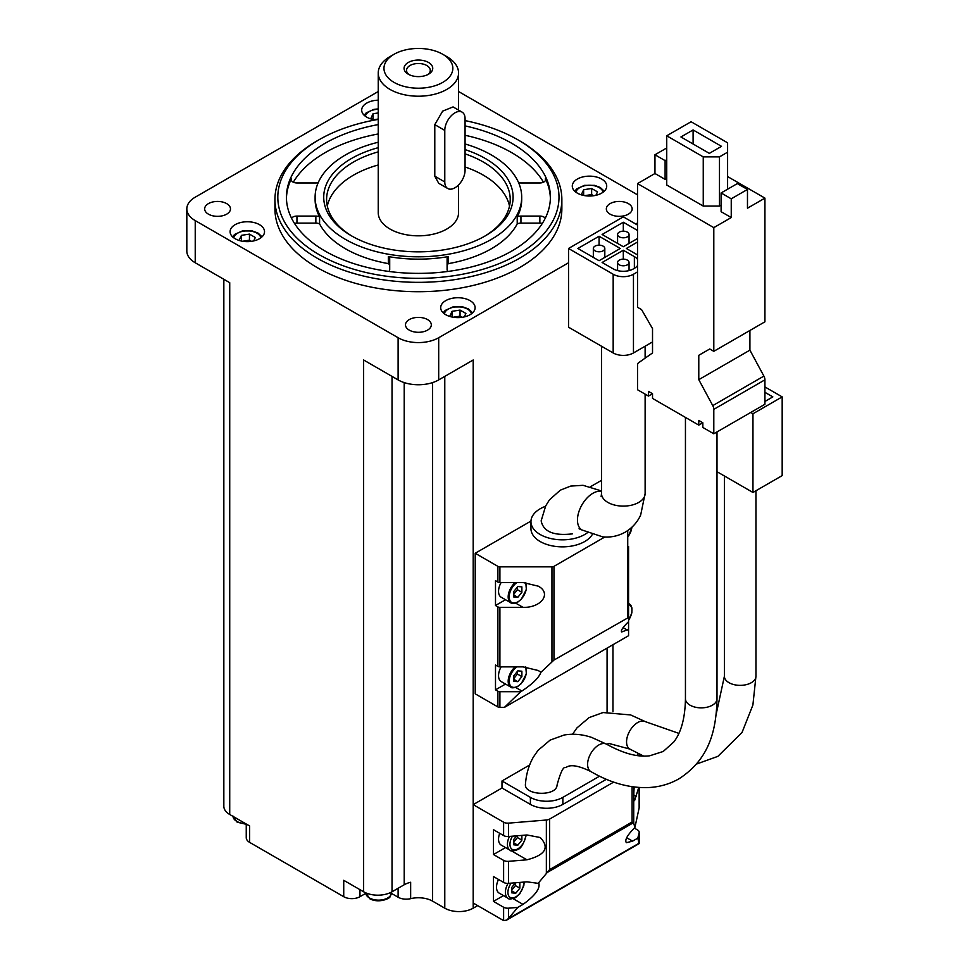 <?xml version="1.0" encoding="UTF-8"?>
<svg xmlns="http://www.w3.org/2000/svg" width="969" height="969" viewBox="0 0 969 969"><rect width="100%" height="100%" fill="white"/><g stroke="black" fill="none" stroke-linecap="round" stroke-linejoin="round"><path stroke-width="1.45" d="M637.517 183.589L637.517 307.282L641.575 309.62L652.525 328.6L652.525 352.958L638.559 362.769A5.741 3.319 -120 0 0 637.517 365.313L637.517 389.744L648.467 396.067L652.525 393.729L652.525 398.416L698.782 425.112L702.84 422.775L702.84 427.462L713.802 433.785L713.802 409.354A5.741 3.319 -120 0 0 712.76 405.611L698.782 379.666L698.782 355.308L709.744 348.985L713.802 351.323L713.802 227.63L637.517 183.589L654.959 173.512L665.109 179.374L666.733 178.429M713.802 227.63L731.244 217.553L721.106 211.702L721.106 192.952L731.244 198.815L747.474 189.44L747.474 208.19L764.929 198.112L727.598 176.564M666.733 135.793L703.252 156.881L719.482 156.881L727.598 152.194L727.598 142.818L691.079 121.743L666.733 135.793L666.733 184.994L703.252 206.07L719.482 206.07L721.106 205.137M599.072 260.722L620.269 248.476L599.072 236.242L577.863 248.476L599.072 260.722M637.517 230.44L623.309 222.24L602.112 234.486L623.309 246.72L637.517 238.519M637.517 225.05L623.309 216.85L568.537 248.476L613.171 274.251A14.341 8.285 0 0 0 633.46 274.251L637.517 271.901M637.517 242.032L626.362 248.476L637.42 254.859A14.341 8.285 0 0 0 637.517 254.92M637.517 259.353A14.341 8.285 0 0 0 634.368 256.615L623.309 250.232L602.112 262.478L613.171 268.861A14.341 8.285 0 0 0 633.46 268.861L634.368 268.328A14.341 8.285 0 0 0 637.517 265.603M508.483 908.183L517.785 907.42L508.483 918.418L508.483 908.183A5.741 3.319 180 0 1 503.614 907.25L493.475 901.388L493.475 876.557L503.614 882.42A5.741 3.319 0 0 0 508.483 883.353L508.483 861.332L526.942 859.806C545.377 855.046 549.811 847.621 540.254 837.519L526.942 834.975L508.483 836.501L508.483 823.141L546.359 820.016A5.741 3.319 0 0 0 549.605 819.084L613.656 782.104M509.5 836.417A12.912 7.449 -60 0 0 510.094 850.225C510.627 851.388 513.073 851.194 517.446 849.68C520.837 848.723 523.757 843.926 526.179 835.278L524.193 841.395M530.964 521.08L475.21 553.263L475.21 693.828L497.884 706.922A2.871 1.659 0 0 0 499.907 707.406L499.907 691.709A2.871 1.659 180 0 1 497.884 691.224L495.498 689.843L495.498 665.013L497.884 666.393A2.871 1.659 0 0 0 499.907 666.878L499.907 607.369A2.871 1.659 180 0 1 497.884 606.885L495.498 605.504L495.498 580.673L497.884 582.054A2.871 1.659 0 0 0 499.907 582.539L499.907 566.841L551.955 566.841A2.871 1.659 0 0 0 553.977 566.356L604.801 537.02M499.907 691.709L520.716 691.709L504.377 707.406L499.907 707.406M475.21 553.263L497.884 566.356A2.871 1.659 0 0 0 499.907 566.841M628.566 592.592L628.566 546.455M504.377 707.406L628.566 635.7L628.566 551.603M628.566 605.964L628.566 617.459L553.977 660.059L553.977 566.356M529.619 765.025L501.99 780.978L501.99 788.003L473.187 804.633L503.614 822.209A5.741 3.319 0 0 0 508.483 823.141M378.237 91.522L195.229 197.179A28.695 16.57 0 0 0 186.823 208.892A28.695 16.57 0 0 0 195.229 220.605L398.114 337.733A28.695 16.57 0 0 0 438.691 337.733L568.537 262.769M635.688 223.996L637.517 222.943M398.114 888.27L398.114 897.233A11.483 6.626 0 0 0 410.65 898.663A20.083 11.592 0 0 1 432.61 901.158L444.783 908.183A20.083 11.592 0 0 0 473.187 908.183L473.187 359.996L438.691 379.909A28.695 16.57 0 0 1 398.114 379.909L363.629 359.996L363.629 891.783A20.083 11.592 0 0 0 392.033 891.783L392.033 376.396M601.507 480.345L590.569 486.668M508.483 861.332A5.741 3.319 180 0 1 503.614 860.387L493.475 854.537L493.475 829.706L503.614 835.557A5.741 3.319 0 0 0 508.483 836.501M506.751 920.041L639.08 843.648L637.808 838.124L632.575 841.14L626.386 842.715C624.496 840.135 627.331 835.06 634.901 827.49L639.14 807.916A5.741 3.319 0 0 0 639.201 807.443A5.741 3.319 0 0 0 639.14 806.983M634.198 786.985C633.581 794.98 633.714 799.522 634.598 800.6L638.765 787.434M637.202 755.554L637.747 753.337M634.901 827.49L633.726 823.202L633.726 786.925M501.99 788.003L530.394 804.403A22.953 13.251 0 0 0 562.856 804.403L606.352 779.294M639.201 843.393L639.201 832.286A5.741 3.319 180 0 0 637.517 829.936L634.283 828.071M473.187 903.035L503.02 920.259A5.741 3.319 -120 0 0 503.614 920.55L506.605 920.138L508.483 918.418M508.483 883.353L526.942 881.826L538.146 883.34L549.605 869.617L549.605 819.084M632.103 786.695L632.103 821.978L633.726 823.202M473.187 908.183L477.644 905.603M446.806 56.614L442.748 54.276A34.436 19.877 180 0 1 442.748 82.389A34.436 19.877 180 0 1 394.056 82.389A34.436 19.877 180 0 1 394.056 54.276A34.436 19.877 180 0 1 442.748 54.276L446.806 56.614A40.165 23.195 180 0 1 458.567 73.014A40.165 23.195 180 0 1 418.402 96.21A40.165 23.195 180 0 1 378.237 73.014L378.237 212.635A40.165 23.195 0 0 0 389.998 229.035A40.165 23.195 0 0 0 433.773 234.062A40.165 23.195 0 0 0 458.567 212.635L458.567 184.909M378.237 73.014A40.165 23.195 180 0 1 389.998 56.614L394.056 54.276M462.092 112.125L453.056 106.917L442.651 111.132L434.79 124.638L434.79 176.176L438.715 183.298L447.751 188.519A14.341 8.285 120 0 0 458.809 184.667A14.341 8.285 120 0 0 465.072 170.241L465.072 118.69A14.341 8.285 120 0 0 462.092 112.125A14.341 8.285 120 0 0 451.045 115.977A14.341 8.285 120 0 0 444.783 130.415L444.783 181.954A14.341 8.285 120 0 0 447.751 188.519M637.517 194.83L458.567 91.522M246.247 824.025L246.247 837.676A11.483 6.626 0 0 0 249.614 842.364L343.729 896.7A11.483 6.626 0 0 0 359.959 896.7L365.713 893.382M343.729 896.7L343.729 880.3L363.629 891.783M223.839 279.29L223.839 806.281A20.083 11.592 0 0 0 229.726 814.481L229.726 282.682L195.229 262.769A28.695 16.57 0 0 1 186.823 251.056L186.823 208.892M229.726 814.481L249.614 825.963L249.614 842.364M388.799 271.429A5.741 3.319 0 0 0 389.708 269.648L389.708 258.723A5.741 3.319 0 0 0 388.339 256.567L388.339 263.604A5.741 3.319 180 0 1 389.708 265.748M388.339 263.604A103.295 59.63 180 0 1 319.588 223.9A5.741 3.319 180 0 0 315.858 223.112L296.95 223.112A5.741 3.319 180 0 0 294.503 223.427M465.072 135.272A131.978 76.2 180 0 1 511.729 152.666A131.978 76.2 180 0 1 543.476 182.22M293.328 182.22A131.978 76.2 180 0 1 378.237 133.964M398.114 897.233L391.452 893.382M427.535 319.576A12.912 7.449 180 0 1 431.314 324.845A12.912 7.449 180 0 1 418.402 332.306A12.912 7.449 180 0 1 405.49 324.845A12.912 7.449 180 0 1 413.46 317.965A12.912 7.449 180 0 1 427.535 319.576M226.685 203.623A12.912 7.449 180 0 1 230.477 208.892A12.912 7.449 180 0 1 217.565 216.341A12.912 7.449 180 0 1 204.653 208.892A12.912 7.449 180 0 1 212.623 202A12.912 7.449 180 0 1 226.685 203.623M628.372 203.623A12.912 7.449 180 0 1 632.163 208.892A12.912 7.449 180 0 1 619.252 216.341A12.912 7.449 180 0 1 606.34 208.892A12.912 7.449 180 0 1 614.31 202A12.912 7.449 180 0 1 628.372 203.623M375.584 119.865A17.212 9.944 180 0 1 361.691 110.115A17.212 9.944 180 0 1 378.237 100.182M601.664 179.059A17.212 9.944 180 0 1 606.715 186.084A17.212 9.944 180 0 1 589.503 196.029A17.212 9.944 180 0 1 572.279 186.084A17.212 9.944 180 0 1 582.914 176.903A17.212 9.944 180 0 1 601.664 179.059M259.486 224.663A17.212 9.944 180 0 1 264.525 231.7A17.212 9.944 180 0 1 247.313 241.632A17.212 9.944 180 0 1 230.089 231.7A17.212 9.944 180 0 1 240.724 222.519A17.212 9.944 180 0 1 259.486 224.663M470.074 300.644A17.212 9.944 180 0 1 475.113 307.67A17.212 9.944 180 0 1 457.901 317.614A17.212 9.944 180 0 1 440.689 307.67A17.212 9.944 180 0 1 451.312 298.488A17.212 9.944 180 0 1 470.074 300.644M274.942 199.517L274.942 208.892A143.46 82.825 0 0 0 316.96 267.456A143.46 82.825 0 0 0 473.308 285.407A143.46 82.825 0 0 0 561.863 208.892L561.863 199.517A143.46 82.825 180 0 1 418.402 282.342A143.46 82.825 180 0 1 274.942 199.517A143.46 82.825 180 0 1 316.96 140.953L318.995 139.778A140.59 81.166 180 0 1 378.237 119.393M410.65 898.663L410.65 882.262A20.083 11.592 0 0 0 404.206 884.758L392.033 891.783M465.072 143.969A103.295 59.63 180 0 1 491.44 155.004A103.295 59.63 180 0 1 521.697 197.179A103.295 59.63 180 0 1 418.402 256.809A103.295 59.63 180 0 1 315.107 197.179A103.295 59.63 180 0 1 378.237 142.237M465.072 149.614A94.683 54.664 180 0 1 485.36 158.528A94.683 54.664 180 0 1 485.36 235.83A94.683 54.664 180 0 1 351.456 235.83A94.683 54.664 180 0 1 378.237 147.676M545.244 218.243A5.741 3.319 0 0 0 539.866 216.087L520.947 216.087A5.741 3.319 0 0 0 517.216 216.874L517.216 223.9A103.295 59.63 180 0 1 448.465 263.604L448.465 256.567A5.741 3.319 0 0 0 447.097 258.723L447.097 269.648A5.741 3.319 0 0 0 448.005 271.429M517.216 216.874A103.295 59.63 0 0 0 521.697 199.517L521.697 197.179M315.107 197.179L315.107 199.517A103.295 59.63 0 0 0 319.588 216.874L319.588 223.9M388.339 256.567A103.295 59.63 0 0 0 448.465 256.567M539.866 216.087L539.866 223.112A5.741 3.319 180 0 1 542.301 223.427M539.866 223.112L520.947 223.112A5.741 3.319 180 0 0 517.216 223.9M447.097 265.748A5.741 3.319 180 0 1 448.465 263.604M465.072 125.897A131.978 76.2 180 0 1 511.729 143.291A131.978 76.2 180 0 1 550.392 197.179A131.978 76.2 180 0 1 418.402 273.379A131.978 76.2 180 0 1 286.424 197.179A131.978 76.2 180 0 1 378.237 124.589M318.22 182.656A5.741 3.319 0 0 1 315.858 182.959L296.95 182.959A5.741 3.319 0 0 1 291.209 179.64A5.741 3.319 0 0 1 291.427 178.732A131.978 76.2 0 0 0 286.436 198.342M550.368 198.342A131.978 76.2 0 0 0 545.377 178.732L545.377 180.549M465.072 120.604A140.59 81.166 180 0 1 517.821 139.778L517.821 139.778A140.59 81.166 180 0 1 517.809 254.568A140.59 81.166 180 0 1 318.995 254.568A140.59 81.166 180 0 1 318.995 139.778M519.844 140.953L517.821 139.778L519.844 140.953A143.46 82.825 180 0 1 561.863 199.517M465.072 153.865A91.813 53.004 180 0 1 483.325 162.041A91.813 53.004 180 0 1 510.215 199.517A91.813 53.004 180 0 1 484.33 236.412M352.486 236.412A91.813 53.004 180 0 1 326.589 199.517A91.813 53.004 180 0 1 378.237 151.854M465.072 166.983A91.813 53.004 180 0 1 483.325 175.159A91.813 53.004 180 0 1 509.512 206.082M327.292 206.082A91.813 53.004 180 0 1 378.237 164.972M464.308 316.899L465.907 313.459L460.045 310.08L452.051 311.315L449.907 315.93L451.615 316.924M253.721 240.918L255.307 237.49L249.457 234.11L241.451 235.346L239.307 239.961L241.015 240.942M595.899 195.314L597.498 191.874L591.635 188.495L583.641 189.73L581.497 194.345L583.205 195.338M378.237 112.949L373.041 113.761L370.897 118.375L372.605 119.357M462.031 317.323L460.045 316.173L460.045 310.08M452.051 317.02L452.051 311.315M460.045 316.173L453.189 317.226M373.041 119.453L373.041 113.761M378.237 119.042L374.191 119.671M593.634 195.738L591.635 194.587L591.635 188.495M583.641 195.435L583.641 189.73M591.635 194.587L584.791 195.641M251.443 241.342L249.457 240.191L249.457 234.11M241.451 241.039L241.451 235.346M249.457 240.191L242.601 241.257M518.585 182.656A5.741 3.319 0 0 0 520.947 182.959L539.866 182.959A5.741 3.319 0 0 0 545.595 179.64A5.741 3.319 0 0 0 545.377 178.732M319.588 216.874A5.741 3.319 0 0 0 315.858 216.087L296.95 216.087A5.741 3.319 0 0 0 291.56 218.243M428.552 62.476A14.341 8.285 180 0 1 428.552 74.189A14.341 8.285 180 0 1 408.264 74.189A14.341 8.285 180 0 1 408.264 62.476A14.341 8.285 180 0 1 428.552 62.476M409.221 74.698A11.858 6.844 180 0 1 406.544 70.362A11.858 6.844 180 0 1 413.86 64.027A11.858 6.844 180 0 1 426.796 65.517A11.858 6.844 180 0 1 430.26 70.362A11.858 6.844 180 0 1 427.583 74.698M639.201 832.286A5.741 3.319 180 0 1 639.14 832.746L637.808 838.124M538.146 883.34L538.885 883.583C540.108 888.864 534.815 895.804 523.018 904.392L517.785 907.42M501.99 780.978L530.394 797.378A22.953 13.251 0 0 0 562.856 797.378L599.545 776.193M525.477 783.957C523.478 795.537 556.654 796.821 557.054 785.108C560.518 772.208 563.401 766.358 565.702 767.557C566.986 767.375 570.62 761.61 590.872 771.566C609.562 782.431 628.009 787.785 646.214 787.627C658.084 787.397 668.998 784.466 678.942 778.834C709.09 759.381 716.333 730.917 716.999 698.746A15.783 9.109 0 0 1 707.261 707.164A15.783 9.109 0 0 1 690.061 705.19A15.783 9.109 0 0 1 685.446 698.746L685.446 417.409M493.475 854.537L505.515 847.584M499.725 833.316A12.912 7.449 120 0 0 501.215 845.101L510.094 850.225M493.475 901.388L503.48 895.61M508.047 883.377A12.912 7.449 -60 0 0 508.059 898.251L499.192 893.127A12.912 7.449 -60 0 1 498.514 879.477M553.977 660.059L540.884 672.329L538.279 670.512L523.066 666.878L499.907 666.878M499.907 607.369L523.066 607.369C541.465 607.854 551.882 593.343 538.279 586.172L523.066 582.539L499.907 582.539M545.499 506.315A31.505 18.193 0 0 0 530.951 521.637L530.951 528.662A31.505 18.193 0 0 0 550.392 545.474A31.505 18.193 0 0 0 584.731 541.526A31.505 18.193 0 0 0 592.204 534.634M530.951 521.637A31.505 18.193 0 0 0 550.392 538.449A31.505 18.193 0 0 0 584.731 534.5A31.505 18.193 0 0 0 587.396 532.756M601.507 490.956L583.035 485.312L570.705 486.087L560.336 490.157L549.484 499.81L545.692 505.915L541.162 520.837C543.343 531.69 553.735 536.027 572.34 533.871M540.884 672.329C539.043 677.573 532.72 683.811 521.891 691.03L520.716 691.709M628.566 629.438L621.674 631.958C620.56 630.662 622.849 627.234 628.566 621.698M495.498 605.504L505.515 599.726M517.313 602.173A12.912 7.449 -60 0 1 510.857 602.803L501.215 597.243A12.912 7.449 -60 0 1 501.106 582.539M495.498 689.843L505.515 684.066M517.313 686.512A12.912 7.449 -60 0 1 510.857 687.142L501.215 681.582A12.912 7.449 -60 0 1 501.106 666.878M517.821 586.511L513.764 591.562L513.764 596.965L517.821 597.328L521.879 592.277L521.879 586.875L517.821 586.511M513.764 594.251L517.41 589.709L517.41 587.02M517.41 589.709L521.879 592.277M513.764 594.99L517.821 597.328M517.821 670.851L513.764 675.89L513.764 681.304L517.821 681.667L521.879 676.616L521.879 671.214L517.821 670.851M513.764 678.591L517.41 674.049L517.41 671.347M517.41 674.049L521.879 676.616M513.764 679.33L517.821 681.667M516.647 835.823L513.764 839.42L513.764 844.823L517.821 845.186L521.879 840.135L521.879 835.399M515.484 882.771L511.729 887.447L511.729 892.849L515.787 893.212L519.844 888.161L519.844 882.759L517.858 882.577M513.764 842.109L517.41 837.567L517.41 835.762M517.41 837.567L521.879 840.135M513.764 842.848L517.821 845.186M511.729 890.136L515.387 885.593L515.387 882.892M515.387 885.593L519.844 888.161M511.729 890.874L515.787 893.212M568.537 248.476L568.537 327.195L613.171 352.958A14.341 8.285 0 0 0 633.46 352.958L652.525 341.948M623.309 231.167L623.309 222.24M619.252 236.824A5.741 3.319 0 0 0 625.514 237.55A5.741 3.319 0 0 0 629.051 234.486A5.741 3.319 0 0 0 623.309 231.167A5.741 3.319 0 0 0 617.58 234.486A5.741 3.319 0 0 0 619.252 236.824M599.072 245.169L599.072 236.242M595.014 250.826A5.741 3.319 0 0 0 601.264 251.54A5.741 3.319 0 0 0 604.813 248.488A5.741 3.319 0 0 0 599.072 245.169A5.741 3.319 0 0 0 593.331 248.488A5.741 3.319 0 0 0 595.014 250.826M623.309 250.232L623.309 259.159M619.252 264.816A5.741 3.319 0 0 0 625.514 265.53A5.741 3.319 0 0 0 629.051 262.478A5.741 3.319 0 0 0 623.309 259.159A5.741 3.319 0 0 0 617.58 262.478A5.741 3.319 0 0 0 619.252 264.816M750.721 412.467L752.961 413.751L782.177 396.89L764.929 386.934M782.177 396.89L782.177 475.609L752.961 492.47L716.999 471.709M752.961 413.751L752.961 492.47M764.929 401.457L772.838 396.89L764.929 392.324M666.733 147.978L654.959 154.774L654.959 173.512M648.467 396.067L648.467 391.379L652.525 393.729M698.782 425.112L698.782 420.437L702.84 422.775M713.802 433.785L764.929 404.267L764.929 379.836A5.741 3.319 -120 0 0 763.887 376.093L749.909 350.148L749.909 330.477M698.782 379.666L749.909 350.148M698.782 355.308L709.744 348.985M713.802 351.323L764.929 321.805L764.929 198.112M731.244 198.815L731.244 217.553M747.474 189.44L737.336 183.589L721.106 192.952M654.959 154.774L665.109 160.624L666.733 159.691M665.109 160.624L665.109 179.374M727.598 152.194L727.598 189.209M703.252 156.881L703.252 206.07M719.482 156.881L719.482 206.07M693.101 129.943L680.928 136.968L709.332 153.368L721.505 146.343L693.101 129.943L693.101 143.993M724.4 475.985L724.4 676.253A15.783 9.109 0 0 0 729.015 682.697A15.783 9.109 0 0 0 746.215 684.671A15.783 9.109 0 0 0 755.953 676.253L755.953 490.738M601.507 346.236L601.507 493.524A21.802 12.585 0 0 0 607.89 502.426A21.802 12.585 0 0 0 631.655 505.152A21.802 12.585 0 0 0 645.124 493.524L645.124 394.129M511.184 850.709L526.942 859.806M497.884 666.393L497.884 606.885M497.884 582.054L497.884 566.356M607.078 711.973L607.078 648.104M438.691 337.733L438.691 379.909M503.614 882.42L503.614 860.387M503.614 835.557L503.614 822.209M639.14 807.916L639.14 787.458M639.14 755.784L639.14 754.015M503.614 920.55L503.614 907.25M546.359 873.638L546.359 820.016M398.114 337.733L398.114 379.909M195.229 220.605L195.229 262.769M404.206 884.758L404.206 382.585M432.61 901.158L432.61 382.585M444.783 908.183L444.783 376.396M291.427 178.732L291.427 180.549M444.359 313.811A13.627 7.873 180 0 1 453.407 307.27A13.627 7.873 180 0 1 467.542 309.135A13.627 7.873 180 0 1 471.443 313.811M233.771 237.829A13.627 7.873 180 0 1 242.819 231.3A13.627 7.873 180 0 1 256.942 233.166A13.627 7.873 180 0 1 260.855 237.829M575.961 192.225A13.627 7.873 180 0 1 585.01 185.685A13.627 7.873 180 0 1 599.133 187.55A13.627 7.873 180 0 1 603.033 192.225M365.361 116.244A13.627 7.873 180 0 1 378.237 109.279M520.947 216.087L520.947 223.112M315.858 216.087L315.858 223.112M296.95 216.087L296.95 223.112M359.959 889.675L359.959 896.7M365.676 892.812A12.912 7.449 0 0 0 369.455 897.96A12.912 7.449 0 0 0 383.518 899.571A12.912 7.449 0 0 0 391.488 892.691L389.817 896.809C391.428 897.33 379.812 904.065 369.819 898.784L365.664 892.691M233.008 816.37A12.912 7.449 0 0 0 236.775 821.361A12.912 7.449 0 0 0 245.423 823.541M444.783 130.415L434.79 124.638M444.783 181.954L434.79 176.176M639.14 842.982L639.14 832.746M632.103 821.978L549.605 869.617M633.411 822.742L547.582 872.294M639.177 843.163L508.168 918.794M530.394 797.378L530.394 804.403M562.856 797.378L562.856 804.403M633.811 795.004L636.5 796.554M626.664 837.725L632.575 841.14M513.146 898.687L523.018 904.392M497.884 706.922L497.884 691.224M551.955 661.694L551.955 566.841M627.73 617.483L627.73 530.576M623.091 627.633L627.391 630.116M515.678 603.106L523.066 607.369M515.678 687.445L521.891 691.03M525.259 582.599A12.197 7.037 -60 0 1 525.295 592.556A12.197 7.037 -60 0 1 517.821 601.882A12.197 7.037 -60 0 1 509.209 597.413A12.197 7.037 -60 0 1 516.913 582.539M525.792 582.635L526.349 589.479L521.286 599.242L517.664 602.209C513.655 603.687 511.378 603.881 510.857 602.803A12.912 7.449 -60 0 1 508.531 593.791A12.912 7.449 -60 0 1 515.254 582.539M525.695 582.635A12.912 7.449 -60 0 1 526.433 586.657M631.873 527.257A12.197 7.037 -60 0 1 628.566 535.869M628.566 604.426A12.197 7.037 -60 0 1 628.566 620.208M628.566 603.554A12.912 7.449 -60 0 1 629.269 603.869A12.912 7.449 -60 0 1 631.933 610.082M525.259 666.938A12.197 7.037 -60 0 1 525.295 676.895A12.197 7.037 -60 0 1 517.821 686.209A12.197 7.037 -60 0 1 509.209 681.752A12.197 7.037 -60 0 1 516.913 666.878M525.792 666.975L526.349 673.818L521.286 683.581L517.664 686.536C513.655 688.014 511.378 688.22 510.857 687.142A12.912 7.449 -60 0 1 508.531 678.118A12.912 7.449 -60 0 1 515.254 666.878M525.695 666.963A12.912 7.449 -60 0 1 526.433 670.996M525.67 835.084A11.119 6.42 -60 0 1 517.821 848.856A11.119 6.42 -60 0 1 510.493 847.306A11.119 6.42 -60 0 1 512.492 836.162M523.575 882.105A11.119 6.42 -60 0 1 515.787 896.882A11.119 6.42 -60 0 1 508.313 894.932A11.119 6.42 -60 0 1 511.16 883.134M601.507 491.356A21.802 12.585 120 0 0 585.651 499.556A21.802 12.585 120 0 0 577.463 520.002A21.802 12.585 120 0 0 581.981 529.982L602.779 536.887C610.736 537.625 618.222 536.051 625.211 532.163C632.127 528.069 637.275 522.376 640.654 515.084L645.124 493.524M525.464 783.957C526.252 774.013 528.88 765.074 533.313 757.177L538.001 750.394L550.126 740.11L564.079 735.035C573.127 733.472 582.321 734.272 591.684 737.433L606.655 744.228A15.783 9.109 120 0 0 605.577 743.756A15.783 9.109 120 0 0 593.84 749.182A15.783 9.109 120 0 0 587.602 764.347A15.783 9.109 120 0 0 590.872 771.566M572.522 734.236L576.955 727.901L589.079 717.617L603.033 712.542L630.637 714.94L645.608 721.748A15.783 9.109 120 0 0 644.53 721.275A15.783 9.109 120 0 0 632.793 726.689A15.783 9.109 120 0 0 626.555 741.854A15.783 9.109 120 0 0 629.826 749.073L643.598 756.074M613.171 274.251L613.171 352.958M633.46 274.251L633.46 352.958M634.368 256.615L634.368 268.328M713.802 409.354L764.929 379.836M712.76 405.611L763.887 376.093M716.999 431.932L716.999 698.746M645.124 346.236L645.124 358.167M639.201 807.443L639.201 787.47M639.201 755.796L639.201 754.039M458.567 73.014L458.567 110.091M612.965 711.767L612.965 644.712M472.642 312.805L468.621 309.026L462.903 306.931L452.886 306.943L445.207 310.419L443.16 312.805M262.054 236.824L258.02 233.057L252.315 230.961L242.286 230.961L234.619 234.437L232.572 236.824M604.244 191.22L600.211 187.441L594.506 185.345L584.477 185.358L576.809 188.834L574.75 191.22M378.237 108.879L373.889 109.376L366.209 112.852L364.162 115.238M391.488 892.691L391.488 892.086M246.247 824.304L237.151 822.184L232.996 816.092M628.566 536.111L632.079 527.063M628.566 620.439L631.849 612.905L631.933 607.938L630.71 605.153L628.566 603.469M508.059 898.251C508.604 899.414 511.051 899.22 515.411 897.706L519.711 893.951L523.817 885.666L524.168 882.056M579.074 528.747L581.981 529.982M601.131 496.661L601.507 493.524M606.655 744.228C623.37 753.507 637.711 757.358 649.678 755.796L663.244 751.459L673.843 741.927C681.243 732.346 685.107 717.956 685.446 698.746M606.558 744.168L609.138 743.514L629.826 749.073M696.578 764.032L717.896 756.353L742.048 732.443L752.901 704.996L755.953 676.253M645.608 721.748L678.881 733.376M716.176 714.177L724.4 676.253M629.051 243.413L629.051 234.486M617.58 243.413L617.58 234.486M604.813 257.403L604.813 248.488M593.331 257.403L593.331 248.488M617.58 262.478L617.58 270.593M629.051 262.478L629.051 270.593"/></g></svg>

